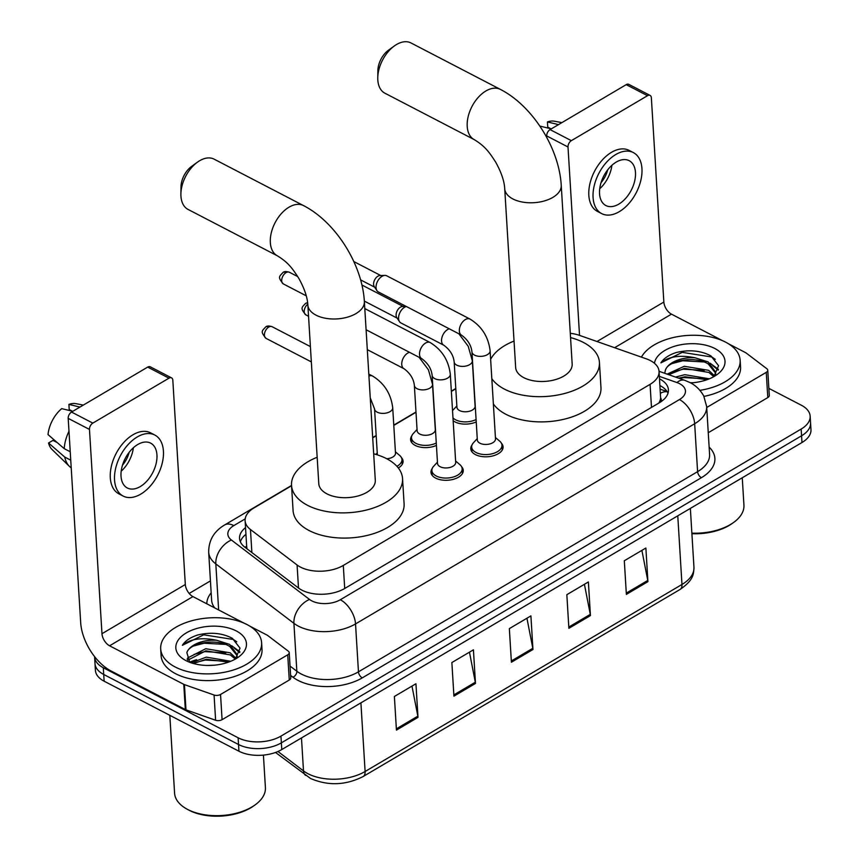 <?xml version="1.0" encoding="UTF-8"?>
<svg xmlns="http://www.w3.org/2000/svg" width="859" height="859" viewBox="0 0 859 859"><rect width="100%" height="100%" fill="white"/><g stroke="black" fill="none" stroke-linecap="round" stroke-linejoin="round"><path stroke-width="1.29" d="M436.426 445.392A16.181 8.955 176.5 0 1 415.23 445.413A16.181 8.955 176.5 0 1 410.581 439.615A16.181 8.955 176.5 0 1 411.815 435.814M476.23 421.898A16.181 8.955 176.5 0 1 455.034 421.919A16.181 8.955 176.5 0 1 453.144 420.717M501.388 443.201A16.181 8.955 176.5 0 1 503.084 446.83A16.181 8.955 176.5 0 1 493.324 455.785A16.181 8.955 176.5 0 1 475.435 454.604A16.181 8.955 176.5 0 1 470.786 448.806A16.181 8.955 176.5 0 1 472.021 445.005M461.584 466.695A16.181 8.955 176.5 0 1 463.269 470.324A16.181 8.955 176.5 0 1 453.509 479.279A16.181 8.955 176.5 0 1 435.631 478.098A16.181 8.955 176.5 0 1 430.982 472.3A16.181 8.955 176.5 0 1 432.217 468.499M291.555 485.743L254.103 507.852A30.333 16.783 -3.5 0 0 245.116 520.758A30.333 16.783 -3.5 0 0 250.463 529.52L297.085 564.986A30.333 16.783 -3.5 0 0 300.457 567.101A30.333 16.783 -3.5 0 0 343.299 565.437L650.08 384.349A30.333 16.783 -3.5 0 0 659.068 371.442A30.333 16.783 -3.5 0 0 646.322 358.847L579.428 335.343A30.333 16.783 -3.5 0 0 570.29 333.292M660.657 401.948A10.115 5.594 -3.5 0 0 660.603 397.889A30.333 16.783 176.5 0 1 658.767 403.107M246.673 546.195L246.995 548.837M660.603 397.889L659.068 371.442M455.807 388.794L451.362 391.414M416.003 412.288L393.798 425.398M376.199 435.781L372.709 437.843M401.378 457.514A16.181 8.955 176.5 0 1 403.075 461.143A16.181 8.955 176.5 0 1 398.34 467.983M245.534 527.619A30.333 16.783 -3.5 0 0 239.543 538.475A30.333 16.783 -3.5 0 0 244.901 547.237L298.513 588.028A30.333 16.783 -3.5 0 0 301.885 590.144A30.333 16.783 -3.5 0 0 344.727 588.479L659.422 402.721A30.333 16.783 -3.5 0 0 668.42 389.814A30.333 16.783 -3.5 0 0 659.519 378.851M768.859 388.365L801.426 405.276A30.333 16.783 176.5 0 1 810.155 416.153A30.333 16.783 176.5 0 1 801.157 429.06L280.957 736.109A30.333 16.783 176.5 0 1 238.115 737.774L103.305 667.744A30.333 16.783 176.5 0 1 94.587 656.877A30.333 16.783 176.5 0 1 94.576 656.609M189.163 593.451L210.434 580.899M810.155 416.153L810.971 429.597A30.333 16.783 176.5 0 1 801.984 442.514L281.773 749.563A30.333 16.783 176.5 0 1 238.942 751.228L104.132 681.198L103.724 674.476A30.333 16.783 176.5 0 1 94.995 663.599A30.333 16.783 176.5 0 0 103.724 674.476L238.523 744.506L103.724 674.476L103.305 667.744M281.773 749.563L281.365 742.842A30.333 16.783 176.5 0 1 238.523 744.506A30.333 16.783 176.5 0 0 281.365 742.842L801.576 435.781L281.365 742.842L280.957 736.109M810.563 422.875A30.333 16.783 176.5 0 1 801.576 435.781A30.333 16.783 176.5 0 0 810.563 422.875M659.937 385.573A30.333 16.783 176.5 0 1 668.012 393.207M240.37 541.804A30.333 16.783 176.5 0 1 245.942 534.341M196.593 659.701A40.448 22.377 -3.5 0 0 189.646 662.214M641.898 550.372L647.761 580.448A8.085 4.574 59.4 0 1 647.922 581.661L645.871 548.031L624.31 560.755L626.372 594.385L647.922 581.661M584.421 584.303L590.283 614.378A8.085 4.574 59.4 0 1 590.444 615.592L588.383 581.962L566.833 594.686L568.883 628.316L590.444 615.592M411.976 686.083L417.839 716.159A8.085 4.574 59.4 0 1 418 717.372L415.939 683.753L394.388 696.477L396.439 730.096L418 717.372M469.465 652.164L475.317 682.229A8.085 4.574 59.4 0 1 475.478 683.442L473.427 649.823L451.866 662.547L453.928 696.166L475.478 683.442M526.943 618.233L532.805 648.309A8.085 4.574 59.4 0 1 532.956 649.511L530.905 615.892L509.344 628.616L511.406 662.235L532.956 649.511M104.132 681.198A30.333 16.783 176.5 0 1 95.413 670.331L94.587 656.877M287.722 654.816A5.057 2.802 -3.5 0 0 289.225 652.657L290.761 677.88A5.057 2.802 176.5 0 1 289.268 680.027L287.722 654.816L220.538 694.469L222.084 719.681A5.057 2.802 176.5 0 1 215.609 720.25L185.984 709.835A5.057 2.802 176.5 0 1 185.308 709.545L111.122 671.008A40.448 22.849 59.4 0 1 80.682 622.646L68.194 418.376A5.057 3.092 -62.5 0 1 71.522 412.052L92.815 423.111A5.057 3.092 117.5 0 0 89.476 429.436L101.974 633.706A10.115 5.712 -120.6 0 0 109.576 645.796L183.772 684.333A5.057 2.802 -3.5 0 0 184.438 684.623L214.074 695.028A5.057 2.802 -3.5 0 0 220.538 694.469M289.268 680.027L222.084 719.681M244.074 623.162L192.931 596.597A10.115 5.712 -120.6 0 1 185.319 584.507L172.82 380.236A5.057 3.092 117.5 0 0 171.564 377.874A5.057 3.092 117.5 0 0 168.976 378.164L147.694 367.104L71.522 412.052M147.694 367.104A5.057 3.092 -62.5 0 1 150.282 366.814L171.564 377.874M168.976 378.164L92.815 423.111M289.225 652.657A5.057 2.802 -3.5 0 0 288.334 651.197L267.675 635.488A5.057 2.802 -3.5 0 0 267.117 635.134L249.84 626.157M137.698 444.543A25.276 15.473 117.5 0 0 121.871 467.425A25.276 15.473 117.5 0 0 127.336 487.987A25.276 15.473 117.5 0 0 140.275 486.57A25.276 15.473 117.5 0 0 156.102 463.677A25.276 15.473 117.5 0 0 150.636 443.126A25.276 15.473 117.5 0 0 137.698 444.543M57.252 442.6L52.957 440.377L48.544 442.986L64.726 457.052L70.749 460.188M154.835 435.051L150.572 432.839A34.381 21.046 117.5 0 0 132.984 434.761A34.381 21.046 117.5 0 0 111.455 465.889A34.381 21.046 117.5 0 0 118.886 493.85L123.138 496.062A34.381 21.046 117.5 0 0 140.736 494.14A34.381 21.046 117.5 0 0 162.265 463.012A34.381 21.046 117.5 0 0 154.835 435.051A34.381 21.046 117.5 0 0 137.236 436.973A34.381 21.046 117.5 0 0 115.707 468.101A34.381 21.046 117.5 0 0 123.138 496.062M64.726 457.052A33.361 20.423 117.5 0 0 69.504 466.437A33.361 20.423 117.5 0 0 71.222 467.844M48.544 442.986A26.285 16.096 117.5 0 0 52.12 449.568L69.504 466.437M83.344 405.083L75.957 403.676A26.285 16.096 117.5 0 0 68.903 404.396L69.214 409.56L72.435 411.236M79.962 407.08L68.903 404.396M68.978 431.207A33.361 20.423 117.5 0 0 64.21 448.645L48.029 434.579A26.285 16.096 117.5 0 1 61.708 408.637L72.779 411.321M70.234 451.78L64.21 448.645M122.493 465.138A20.219 12.38 117.5 0 0 129.161 452.306M121.194 471.194A25.276 15.473 117.5 0 0 133.37 447.754M263.423 755.104L265.41 787.606A45.495 25.179 176.5 0 1 254.951 805.001L253.502 806.032A43.476 24.063 176.5 0 1 189.195 810.295A43.476 24.063 176.5 0 1 188.636 810.005L187.069 809.157A45.495 25.179 176.5 0 1 174.581 793.158L169.814 715.322M254.951 805.001A45.495 25.179 176.5 0 1 187.659 809.468A45.495 25.179 176.5 0 1 187.069 809.157M247.081 624.59A50.552 27.971 176.5 0 1 261.608 642.715A50.552 27.971 176.5 0 1 231.114 670.686A50.552 27.971 176.5 0 1 175.225 667.003A50.552 27.971 176.5 0 1 160.687 648.889A50.552 27.971 176.5 0 1 191.192 620.917A50.552 27.971 176.5 0 1 247.081 624.59M261.608 642.715L262.016 649.436A50.552 27.971 176.5 0 1 231.522 677.407A50.552 27.971 176.5 0 1 175.633 673.724A50.552 27.971 176.5 0 1 161.105 655.61L160.687 648.889M235.387 659.046L240.037 648.158L232.402 638.355C222.256 632.986 210.648 631.88 197.57 635.026C190.226 637.464 185.157 640.889 182.366 645.313C190.172 638.881 201.597 637.195 216.629 640.266A25.276 13.991 176.5 0 0 186.865 652.625L189.753 662.31M186.006 660.646A35.391 19.585 176.5 0 1 185.544 660.399A35.391 19.585 176.5 0 1 186.553 632.761A35.391 19.585 176.5 0 1 236.3 630.957A35.391 19.585 176.5 0 1 238.34 657.167A35.391 19.585 176.5 0 1 186.006 660.646M235.291 659.1L230.319 654.912L205.892 650.832L187.756 660.195M236.085 658.359L230.191 652.808L205.763 648.728L187.713 657.93L187.144 659.24M228.548 662.128L206.407 659.24L193.393 663.502M230.792 661.269L206.278 657.135L191.224 662.837M214.503 665.177L207.427 665.457M237.148 657.178L237.009 654.472L229.675 644.4L216.629 640.266M237.009 655.524L229.804 646.505C216.704 637.969 189.56 642.79 186.865 652.625M236.612 657.801L237.009 654.472M239.886 651.831L231.565 645.646M226.357 661.226L205.247 660.034L194.585 662.815M225.853 652.819L204.732 651.627L194.07 654.408M239.693 652.572L234.185 648.04M225.337 644.411L204.217 643.219L193.565 646M236.773 641.791L233.401 639.483L203.701 634.822L182.366 645.313M214.116 159.151A28.315 17.33 117.5 0 0 199.621 160.74A28.315 17.33 117.5 0 0 197.42 162.19A28.315 17.33 117.5 0 0 180.895 193.994A28.315 17.33 117.5 0 0 188.014 209.403L277.403 255.842A28.315 17.33 -62.5 0 1 271.283 232.821A28.315 17.33 -62.5 0 1 289.021 207.18A28.315 17.33 -62.5 0 1 303.506 205.591L214.116 159.151M277.403 255.842C288.506 262.607 292.672 268.846 298.792 278.327C304.43 288.484 307.458 297.375 307.855 304.999L318.786 483.703A28.315 15.666 -3.5 0 0 326.925 493.85A28.315 15.666 -3.5 0 0 358.224 495.911A28.315 15.666 -3.5 0 0 375.297 480.245L364.366 301.541C362.305 264.454 335.783 222.105 303.506 205.591M373.686 453.81A55.61 30.774 176.5 0 1 386.561 458.652A55.61 30.774 176.5 0 1 402.549 478.581A55.61 30.774 176.5 0 1 369.005 509.355A55.61 30.774 176.5 0 1 307.522 505.307A55.61 30.774 176.5 0 1 291.534 485.367A55.61 30.774 176.5 0 1 317.164 457.267M402.549 478.581L404.095 503.803A55.61 30.774 176.5 0 1 370.54 534.566A55.61 30.774 176.5 0 1 309.068 530.518A55.61 30.774 176.5 0 1 293.08 510.59L291.534 485.367M180.895 193.994L181.002 186.843A18.2 11.146 -62.5 0 1 191.621 166.388L197.42 162.19M410.989 42.95A28.315 17.33 117.5 0 0 396.493 44.539A28.315 17.33 117.5 0 0 394.292 45.989A28.315 17.33 117.5 0 0 377.767 77.793A28.315 17.33 117.5 0 0 384.886 93.191L474.275 139.641A28.315 17.33 -62.5 0 1 468.166 116.609A28.315 17.33 -62.5 0 1 485.893 90.979A28.315 17.33 -62.5 0 1 500.378 89.39L410.989 42.95M474.275 139.641C485.378 146.406 489.544 152.644 495.664 162.115C501.302 172.283 504.33 181.174 504.727 188.797L515.658 367.502A28.315 15.666 -3.5 0 0 523.797 377.649A28.315 15.666 -3.5 0 0 555.097 379.71A28.315 15.666 -3.5 0 0 572.169 364.044L561.238 185.34C559.177 148.253 532.666 105.904 500.378 89.39M570.559 337.608A55.61 30.774 176.5 0 1 583.433 342.451A55.61 30.774 176.5 0 1 599.421 362.38A55.61 30.774 176.5 0 1 565.877 393.143A55.61 30.774 176.5 0 1 504.394 389.095A55.61 30.774 176.5 0 1 491.82 378.658M599.421 362.38L600.967 387.592A55.61 30.774 176.5 0 1 567.412 418.365A55.61 30.774 176.5 0 1 505.94 414.317A55.61 30.774 176.5 0 1 493.356 403.88M490.639 359.33A55.61 30.774 176.5 0 1 514.036 341.066M377.767 77.793L377.874 70.631A18.2 11.146 -62.5 0 1 388.493 50.187L394.292 45.989M430.198 342.558C441.891 349.742 448.591 360.318 450.309 374.256L455.699 462.357A9.095 5.036 176.5 0 1 450.202 467.382A9.095 5.036 176.5 0 1 440.141 466.727A9.095 5.036 176.5 0 1 437.532 463.463L432.141 375.372C431.422 368.833 427.975 363.271 421.812 358.708A9.095 5.573 -62.5 0 1 419.847 351.31A9.095 5.573 -62.5 0 1 425.538 343.063A9.095 5.573 -62.5 0 1 425.946 342.838A9.095 5.573 -62.5 0 1 430.198 342.558L364.807 308.585M455.614 461.015L459.898 464.655A15.161 8.397 176.5 0 1 462.163 468.703A15.161 8.397 176.5 0 1 453.015 477.099A15.161 8.397 176.5 0 1 436.243 475.993A15.161 8.397 176.5 0 1 431.884 470.56A15.161 8.397 176.5 0 1 433.645 466.265L437.446 462.121M470.002 319.065C481.695 326.248 488.395 336.814 490.113 350.762L495.503 438.852A9.095 5.036 176.5 0 1 490.006 443.888A9.095 5.036 176.5 0 1 479.956 443.233A9.095 5.036 176.5 0 1 477.336 439.969L471.945 351.879C471.226 345.329 467.79 339.777 461.616 335.214A9.095 5.573 -62.5 0 1 459.651 327.805A9.095 5.573 -62.5 0 1 465.353 319.569A9.095 5.573 -62.5 0 1 465.761 319.344A9.095 5.573 -62.5 0 1 470.002 319.065L386.711 275.793A9.095 5.573 -62.5 0 0 384.896 275.395A9.095 5.573 -62.5 0 0 382.051 276.297A9.095 5.573 -62.5 0 0 376.049 287.679A9.095 5.573 -62.5 0 0 376.951 290.675A9.095 5.573 -62.5 0 0 378.325 291.942L461.616 335.214M495.418 437.51L499.702 441.161A15.161 8.397 176.5 0 1 501.967 445.209A15.161 8.397 176.5 0 1 492.819 453.606A15.161 8.397 176.5 0 1 476.047 452.5A15.161 8.397 176.5 0 1 471.688 447.067A15.161 8.397 176.5 0 1 473.449 442.761L477.25 438.627M376.951 290.675L374.234 286.573A6.571 4.027 -62.5 0 1 373.59 284.404A6.571 4.027 -62.5 0 1 377.928 276.19A6.571 4.027 -62.5 0 1 379.979 275.535L384.896 275.395M368.93 376.092A9.095 5.573 -62.5 0 1 372.613 376.07C384.295 383.264 390.995 393.83 392.713 407.778L395.494 453.165A9.095 5.036 176.5 0 1 386.743 458.749M395.408 451.823L399.693 455.463A15.161 8.397 176.5 0 1 401.958 459.522A15.161 8.397 176.5 0 1 396.901 466.287M377.434 454.894A9.095 5.036 176.5 0 1 377.326 454.271L374.545 408.884L370.272 397.953M419.074 357.29L428.426 369.799L432.517 384.274L435.298 429.672A9.095 5.036 176.5 0 1 429.811 434.708A9.095 5.036 176.5 0 1 419.75 434.042A9.095 5.036 176.5 0 1 417.13 430.778L414.36 385.39C413.641 378.851 410.194 373.289 404.031 368.726A9.095 5.573 -62.5 0 1 401.754 364.463A9.095 5.573 -62.5 0 1 408.165 352.856A9.095 5.573 -62.5 0 1 409.539 352.33M436.275 443.019A15.161 8.397 176.5 0 1 415.853 443.308A15.161 8.397 176.5 0 1 411.493 437.875A15.161 8.397 176.5 0 1 413.243 433.58L417.055 429.436M458.878 333.786L468.23 346.306L472.332 360.78L475.102 406.178A9.095 5.036 176.5 0 1 469.615 411.203A9.095 5.036 176.5 0 1 459.554 410.548A9.095 5.036 176.5 0 1 456.934 407.284L454.164 361.897C453.445 355.347 449.998 349.796 443.835 345.232A9.095 5.573 -62.5 0 1 441.558 340.969A9.095 5.573 -62.5 0 1 447.969 329.362A9.095 5.573 -62.5 0 1 449.343 328.836M443.835 345.232L400.831 322.898A9.095 5.573 -62.5 0 1 399.467 321.631A9.095 5.573 -62.5 0 1 398.565 318.635A9.095 5.573 -62.5 0 1 406.35 306.502M476.079 419.525A15.161 8.397 176.5 0 1 455.657 419.815A15.161 8.397 176.5 0 1 452.972 417.882M399.467 321.631L396.751 317.529A6.571 4.027 -62.5 0 1 396.106 315.36A6.571 4.027 -62.5 0 1 400.444 307.146A6.571 4.027 -62.5 0 1 402.484 306.491L406.124 306.384M452.532 410.699A15.161 8.397 176.5 0 1 453.047 410.087L456.859 405.942M766.249 372.355A5.057 2.802 -3.5 0 0 767.753 370.208L769.299 395.419A5.057 2.802 176.5 0 1 767.796 397.577L766.249 372.355L706.71 407.499M767.796 397.577L708.256 432.721M546.829 137.601L546.721 135.926A5.057 3.092 -62.5 0 1 550.061 129.602L571.342 140.661A5.057 3.092 117.5 0 0 568.003 146.986L579.535 335.375M722.602 340.712L671.459 314.147A10.115 5.712 -120.6 0 1 663.846 302.046L651.358 97.786A5.057 3.092 117.5 0 0 650.091 95.424A5.057 3.092 117.5 0 0 647.503 95.703L626.222 84.644L550.061 129.602M626.222 84.644A5.057 3.092 -62.5 0 1 628.809 84.365L650.091 95.424M647.503 95.703L571.342 140.661M767.753 370.208A5.057 2.802 -3.5 0 0 766.862 368.747L746.203 353.038A5.057 2.802 -3.5 0 0 745.644 352.684L728.368 343.707M616.236 162.083A25.276 15.473 117.5 0 0 600.398 184.975A25.276 15.473 117.5 0 0 605.863 205.537A25.276 15.473 117.5 0 0 618.802 204.12A25.276 15.473 117.5 0 0 634.629 181.228A25.276 15.473 117.5 0 0 629.175 160.676A25.276 15.473 117.5 0 0 616.236 162.083M633.362 152.591L629.11 150.389A34.381 21.046 117.5 0 0 611.511 152.311A34.381 21.046 117.5 0 0 589.983 183.439A34.381 21.046 117.5 0 0 597.413 211.4L601.665 213.612A34.381 21.046 117.5 0 0 619.264 211.679A34.381 21.046 117.5 0 0 640.793 180.551A34.381 21.046 117.5 0 0 633.362 152.591A34.381 21.046 117.5 0 0 615.774 154.523A34.381 21.046 117.5 0 0 594.235 185.651A34.381 21.046 117.5 0 0 601.665 213.612M561.883 122.622L554.484 121.226A26.285 16.096 117.5 0 0 547.43 121.935L547.741 127.111L550.963 128.786M558.49 124.619L547.43 121.935M540.032 126.359A26.285 16.096 117.5 0 1 540.247 126.176L551.306 128.861M601.021 182.688A20.219 12.38 117.5 0 0 607.7 169.846M599.722 188.744A25.276 15.473 117.5 0 0 611.898 165.304M742.262 477.754L743.937 505.146A45.495 25.179 176.5 0 1 733.489 522.551L732.04 523.582A43.476 24.063 176.5 0 1 691.903 533.697M733.489 522.551A45.495 25.179 176.5 0 1 691.871 533.149M641.437 357.129A50.552 27.971 176.5 0 1 725.608 342.14A50.552 27.971 176.5 0 1 740.136 360.254A50.552 27.971 176.5 0 1 699.945 390.34M740.136 360.254L740.555 366.986A50.552 27.971 176.5 0 1 703.972 396.418M713.915 376.586L718.564 365.698L710.93 355.894C700.794 350.536 689.176 349.43 676.097 352.566C668.764 355.003 663.696 358.439 660.893 362.863C668.71 356.431 680.124 354.746 695.156 357.806A25.276 13.991 176.5 0 0 665.403 370.175L664.726 373.278M654.451 363.271A35.391 19.585 176.5 0 1 677.579 345.436A35.391 19.585 176.5 0 1 714.828 348.496A35.391 19.585 176.5 0 1 716.878 374.717A35.391 19.585 176.5 0 1 690.604 382.91M713.818 376.65L708.847 372.452L684.419 368.371L668.689 374.674M714.624 375.909L708.718 370.347L684.29 366.278L667.121 374.127M707.086 379.678L684.934 376.779L678.578 378.153M709.33 378.808L684.806 374.674L675.528 377.08M693.03 382.727L690.206 382.695M715.676 374.728L715.536 372.011L708.203 361.95L695.156 357.806M715.536 373.064L708.331 364.044C695.232 355.519 668.087 360.34 665.403 370.175M715.139 375.351L715.536 372.011M718.425 369.381L710.103 363.196M704.895 378.765L683.775 377.584L679.351 378.422M704.38 370.358L683.259 369.177L672.608 371.958M718.221 370.111L712.712 365.58M703.865 361.95L682.755 360.769L672.092 363.55M715.3 359.341L711.939 357.022L682.239 352.362L660.893 362.863M298.492 588.007L297.085 564.986M667.25 391.79A30.333 15.312 109.4 0 0 660.399 393.272M246.662 546.195A30.333 21.26 127.3 0 0 245.04 547.355M344.706 588.49L343.299 565.437M251.87 552.541L250.463 529.52M651.487 407.402L650.08 384.349M245.18 518.89L233.831 525.59A20.219 11.188 -3.5 0 0 231.404 540.032L309.508 599.442A20.219 11.188 -3.5 0 0 311.753 600.849A20.219 11.188 -3.5 0 0 340.314 599.743L679.448 399.564A20.219 11.188 -3.5 0 0 679.63 383.705A20.219 11.188 -3.5 0 0 676.946 382.556L659.368 376.382M679.448 399.564A20.219 11.425 -120.6 0 1 694.663 423.745L355.529 623.924A40.448 22.377 176.5 0 1 298.406 626.147A40.448 22.377 176.5 0 1 293.918 623.323L296.849 671.244A40.448 22.377 -3.5 0 0 301.337 674.057A40.448 22.377 -3.5 0 0 358.461 671.835L697.594 471.655A40.448 22.377 -3.5 0 0 709.588 454.443L706.656 406.532A40.448 22.377 176.5 0 1 694.663 423.745L697.594 471.655A5.057 2.856 59.4 0 0 701.406 477.701L362.262 677.88A5.057 2.856 59.4 0 1 358.461 671.835L355.529 623.924A20.219 11.425 -120.6 0 0 340.314 599.743M706.656 406.532L703.714 395.902C698.41 386.668 691.935 383.597 689.981 382.577L684.677 380.29A20.219 10.211 109.4 0 0 676.946 382.556M362.262 677.88A45.495 25.179 176.5 0 1 298.009 680.382A45.495 25.179 176.5 0 1 292.951 677.214L290.61 675.432M206.804 603.802A45.495 25.179 176.5 0 1 211.164 592.839M709.137 447.142A45.495 25.179 176.5 0 1 701.406 477.701M238.115 737.774L238.942 751.228M801.157 429.06L801.984 442.514M309.508 599.442A20.219 14.173 127.3 0 0 293.918 623.323L215.824 563.912L218.637 609.954M231.404 540.032A20.219 14.173 127.3 0 0 215.824 563.912A40.448 22.377 176.5 0 1 208.683 552.24L211.615 600.151A40.448 22.377 -3.5 0 0 214.729 607.925M290.041 666.069L296.849 671.244A5.057 3.543 -52.7 0 1 292.951 677.214M233.831 525.59A20.219 11.425 -120.6 0 0 224.586 524.989C213.945 531.313 208.651 540.397 208.683 552.24M277.972 751.496L303.495 770.91A40.448 22.377 -3.5 0 0 307.984 773.723A40.448 22.377 -3.5 0 0 365.107 771.5A10.115 5.712 59.4 0 1 363.142 776.525C345.608 785.394 328.063 786.028 310.507 778.458L275.514 752.463M305.675 775.419A10.115 7.087 127.3 0 1 303.495 770.91L301.477 737.935M360.909 702.855L365.107 771.5L681.971 584.474A40.448 22.377 -3.5 0 0 693.954 567.262C693.589 574.156 693.825 579.943 680.017 589.489A10.115 5.712 -120.6 0 0 681.971 584.474L677.772 515.829M532.805 648.309L511.33 660.979M475.317 682.229L453.842 694.91M417.839 716.159L396.364 728.84M590.283 614.378L568.808 627.049M647.761 580.448L626.286 593.118M185.319 584.507L101.974 633.706M192.931 596.597L109.576 645.796M185.308 709.545L183.772 684.333M89.476 429.436L68.194 418.376M184.438 684.623L185.984 709.835M215.609 720.25L214.074 695.028M307.855 304.999A28.315 15.666 -3.5 0 0 315.994 315.146A28.315 15.666 -3.5 0 0 355.98 313.589A28.315 15.666 -3.5 0 0 364.366 301.541M504.727 188.797A28.315 15.666 -3.5 0 0 512.866 198.934A28.315 15.666 -3.5 0 0 552.852 197.387A28.315 15.666 -3.5 0 0 561.238 185.34M289.408 272.26C286.38 271.304 284.254 271.358 283.03 272.432C279.572 276.469 277.167 276.727 283.341 283.932A6.571 4.027 -62.5 0 1 281.924 278.584A6.571 4.027 -62.5 0 1 286.036 272.636A6.571 4.027 -62.5 0 1 289.408 272.26L297.74 276.598M283.03 272.432A6.571 3.715 59.4 0 1 286.036 272.636M450.309 374.256A9.095 5.036 176.5 0 1 448.001 377.885A9.095 5.036 176.5 0 1 434.761 378.636A9.095 5.036 176.5 0 1 432.141 375.372M490.113 350.762A9.095 5.036 176.5 0 1 487.805 354.391A9.095 5.036 176.5 0 1 474.565 355.132A9.095 5.036 176.5 0 1 471.945 351.879M272.11 326.71C269.092 325.754 266.966 325.808 265.742 326.882C262.285 330.919 259.88 331.177 266.054 338.371A6.571 4.027 -62.5 0 1 264.636 333.034A6.571 4.027 -62.5 0 1 268.749 327.075A6.571 4.027 -62.5 0 1 272.11 326.71L310.4 346.596M265.742 326.882A6.571 3.715 59.4 0 1 268.749 327.075M392.713 407.778A9.095 5.036 176.5 0 1 390.416 411.397A9.095 5.036 176.5 0 1 377.165 412.148A9.095 5.036 176.5 0 1 374.545 408.884M307.629 302.593L305.546 303.388C302.089 307.425 299.684 307.683 305.858 314.877A6.571 4.027 -62.5 0 1 304.333 310.035A6.571 4.027 -62.5 0 1 307.79 304.118M305.546 303.388A6.571 3.715 59.4 0 1 307.705 303.238M432.517 384.274A9.095 5.036 176.5 0 1 430.219 387.903A9.095 5.036 176.5 0 1 416.969 388.655A9.095 5.036 176.5 0 1 414.36 385.39M472.332 360.78A9.095 5.036 176.5 0 1 470.023 364.409A9.095 5.036 176.5 0 1 456.773 365.15A9.095 5.036 176.5 0 1 454.164 361.897M663.846 302.046L596.994 341.517M671.459 314.147L614.604 347.702M568.003 146.986L546.721 135.926M667.132 391.597L660.152 389.148M246.694 546.721L245.116 520.758M455.785 388.515L451.34 391.146M415.981 412.009L393.776 425.119M376.178 435.502L372.688 437.564M291.545 485.464L224.586 524.989M684.677 380.29L659.057 371.292M680.017 589.489L363.142 776.525M693.954 567.262L690.357 508.399M462.163 468.703L462.453 473.502M431.884 470.56L432.174 475.349M421.812 358.708L366.095 329.759M283.341 283.932L306.266 295.829M501.967 445.209L502.257 449.998M353.822 261.555L380.698 275.514M471.688 447.067L471.988 451.855M360.608 279.884L374.642 287.174M401.958 459.522L402.248 464.311M372.613 376.07L368.812 374.094M377.241 452.929L375.877 454.422M266.054 338.371L311.334 361.897M404.031 368.726L367.308 349.656M411.493 437.875L411.783 442.664M305.858 314.877L308.542 316.273M361.918 285.016L403.215 306.47M364.345 301.09L397.148 318.131"/></g></svg>
